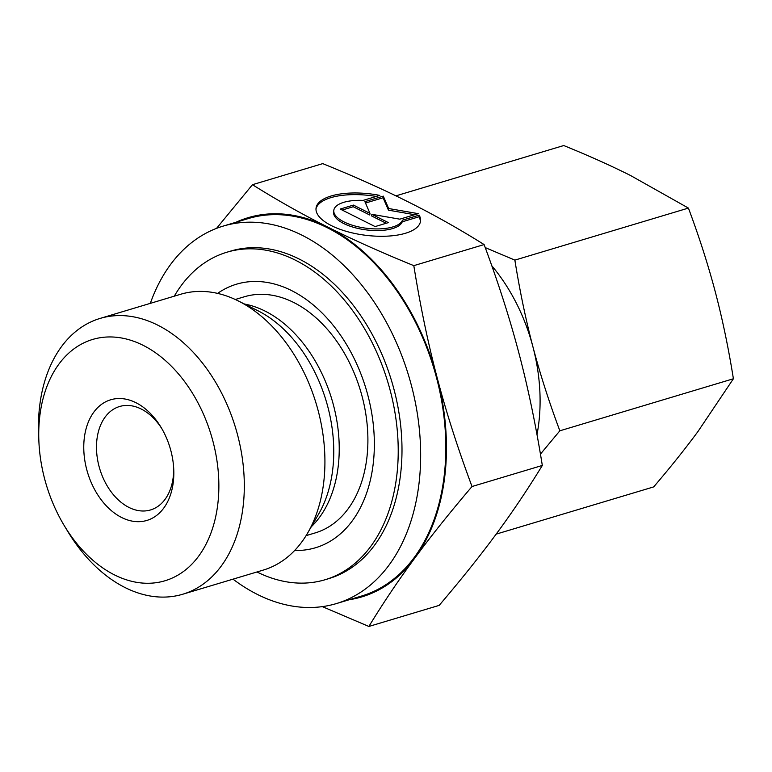 <?xml version="1.0" encoding="UTF-8"?>
<svg xmlns="http://www.w3.org/2000/svg" width="772" height="772" viewBox="0 0 772 772"><rect width="100%" height="100%" fill="white"/><g stroke="black" fill="none" stroke-linecap="round" stroke-linejoin="round"><path stroke-width="1.16" d="M64.211 525.539L67.56 531.107A143.959 98.411 -106.7 0 0 182.723 594.237A143.959 98.411 -106.7 0 0 243.006 507.32A143.959 98.411 -106.7 0 0 204.368 365.523A143.959 98.411 -106.7 0 0 100.032 318.44A143.959 98.411 -106.7 0 0 39.748 405.358A143.959 98.411 -106.7 0 0 38.6 434.511L38.87 441.005A125.971 86.117 -106.7 0 0 64.211 525.539A125.971 86.117 -106.7 0 0 155.915 582.725A125.971 86.117 -106.7 0 0 217.723 504.714A125.971 86.117 -106.7 0 0 143.1 345.306A125.971 86.117 -106.7 0 0 39.874 415.5A125.971 86.117 -106.7 0 0 38.87 441.005M182.723 594.237L263.339 570.064A143.959 98.411 -106.7 0 0 307.748 532.873A143.959 98.411 -106.7 0 0 323.622 483.147A143.959 98.411 -106.7 0 0 238.191 300.887A143.959 98.411 -106.7 0 0 180.648 294.267L100.032 318.44M306.088 535.643L315.169 532.921A123.269 84.264 -106.7 0 0 366.787 458.5A123.269 84.264 -106.7 0 0 333.697 337.094A123.269 84.264 -106.7 0 0 244.357 296.766L235.286 299.488M233.009 579.154A197.043 134.704 -106.7 0 0 336.351 603.588L361.518 596.052A197.043 134.704 -106.7 0 0 444.035 477.086A197.043 134.704 -106.7 0 0 391.134 283.006A197.043 134.704 -106.7 0 0 248.333 218.553L223.176 226.1A197.043 134.704 -106.7 0 0 150.318 303.367M336.351 603.588A197.043 134.704 -106.7 0 0 418.868 484.623A197.043 134.704 -106.7 0 0 365.976 290.552A197.043 134.704 -106.7 0 0 223.176 226.1M161.946 428.856A53.982 36.902 -106.7 0 0 119.583 406.506A53.982 36.902 -106.7 0 0 96.973 439.104A53.982 36.902 -106.7 0 0 111.467 492.275A53.982 36.902 -106.7 0 0 150.588 509.935A53.982 36.902 -106.7 0 0 173.198 477.337A53.982 36.902 -106.7 0 0 173.681 467.967M173.256 482.413A62.986 43.058 73.3 0 1 121.648 517.51A62.986 43.058 73.3 0 1 84.331 437.801A62.986 43.058 73.3 0 1 115.24 398.796A62.986 43.058 73.3 0 1 161.087 427.398A62.986 43.058 73.3 0 1 173.758 469.656A62.986 43.058 73.3 0 1 173.256 482.413M252.454 184.701L322.754 163.625C355.342 176.875 384.147 189.796 409.17 202.37C434.25 214.934 459.234 228.995 484.112 244.57C498.336 282.745 509.945 318.981 518.948 353.286C528.019 387.573 535.807 424.957 542.32 465.448C527.807 489.207 512.531 511.961 496.483 533.693C480.493 555.415 461.395 579.309 439.171 605.383L368.871 626.459C383.385 602.7 398.661 579.955 414.709 558.214A197.95 135.322 -106.7 0 0 444.662 477.405A197.95 135.322 -106.7 0 0 437.184 377.807C428.113 343.521 420.325 306.127 413.811 265.645C381.223 252.386 352.418 239.465 327.396 226.891C302.306 214.336 277.331 200.266 252.454 184.701L216.546 228.367M349.166 599.747A197.95 135.322 -106.7 0 0 414.709 558.214C430.689 536.492 449.796 512.598 472.02 486.524C457.796 448.349 446.187 412.113 437.184 377.807A197.95 135.322 -106.7 0 0 327.396 226.891A197.95 135.322 -106.7 0 0 235.991 222.259M294.672 550.465A137.57 94.049 -106.7 0 0 373.108 464.696A137.57 94.049 -106.7 0 0 327.183 318.334A137.57 94.049 -106.7 0 0 217.598 293.389M256.96 571.975A170.95 116.861 -106.7 0 0 325.089 579.733L328.862 578.595A170.95 116.861 -106.7 0 0 400.446 475.388A170.95 116.861 -106.7 0 0 354.56 307.005A170.95 116.861 -106.7 0 0 230.664 251.093L226.891 252.222A170.95 116.861 -106.7 0 0 174.269 296.178M325.089 579.733A170.95 116.861 -106.7 0 0 396.673 476.517A170.95 116.861 -106.7 0 0 350.787 308.144A170.95 116.861 -106.7 0 0 226.891 252.222M420.373 221.95A52.641 20.825 7.1 0 0 418.974 216.797L402.241 221.815A34.74 13.742 -172.9 0 1 364.78 229.699A34.74 13.742 -172.9 0 1 333.6 211.982L333.813 210.341A34.74 13.742 7.1 0 0 364.982 228.058A34.74 13.742 7.1 0 0 402.453 220.174L419.177 215.156L418.974 216.797M419.177 215.156A52.641 20.825 -172.9 0 1 420.518 221.139A52.641 20.825 -172.9 0 1 356.77 233.868A52.641 20.825 -172.9 0 1 316.047 208.131A52.641 20.825 -172.9 0 1 379.795 195.393L363.062 200.411A34.74 13.742 7.1 0 0 334.112 209.096A34.74 13.742 7.1 0 0 333.813 210.341M388.364 222.606L375.115 226.582L340.182 209.058L353.431 205.091L369.971 213.381L364.895 201.646L383.298 196.136L388.654 208.527L418.231 213.651L399.828 219.171L371.834 214.317L388.364 222.606M386.193 223.262L371.622 215.957L371.834 214.317M414.689 214.713L388.451 210.167L383.095 197.777L365.503 203.046M388.654 208.527L388.451 210.167M383.298 196.136L383.095 197.777M369.971 213.381L369.759 215.021L353.229 206.732L342.16 210.052M353.431 205.091L353.229 206.732M402.453 220.174L402.241 221.815M376.311 196.445A52.641 20.825 7.1 0 0 315.989 208.951M542.32 465.448L472.02 486.524M484.112 244.57L413.811 265.645M322.368 606.628L368.871 626.459M395.911 195.856L563.734 145.541C588.409 155.548 610.662 165.536 630.512 175.485L688.421 208.083C699.2 236.946 708.175 264.95 715.345 292.096C722.486 319.251 728.507 348.143 733.4 378.762L697.975 431.5C685.285 448.706 670.53 467.176 653.691 486.9L496.164 534.127M536.994 434.617A152.962 104.567 -106.7 0 0 538.711 423.751A152.962 104.567 -106.7 0 0 532.921 346.792C525.78 319.637 519.759 290.745 514.866 260.116L485.231 247.59M540.439 454.119L559.845 430.805C549.066 401.942 540.091 373.938 532.921 346.792A152.962 104.567 -106.7 0 0 491.803 265.771M733.4 378.762L559.845 430.805M688.421 208.083L514.866 260.116M307.748 532.873L318.701 513.959A126.164 86.242 -106.7 0 0 332.616 470.38A126.164 86.242 -106.7 0 0 257.877 310.72A126.164 86.242 -106.7 0 0 257.752 310.653L238.191 300.887M311.261 526.803A123.269 84.264 -106.7 0 0 338.117 467.089A123.269 84.264 -106.7 0 0 265.095 311.097A123.269 84.264 -106.7 0 0 244.463 304.023"/></g></svg>
